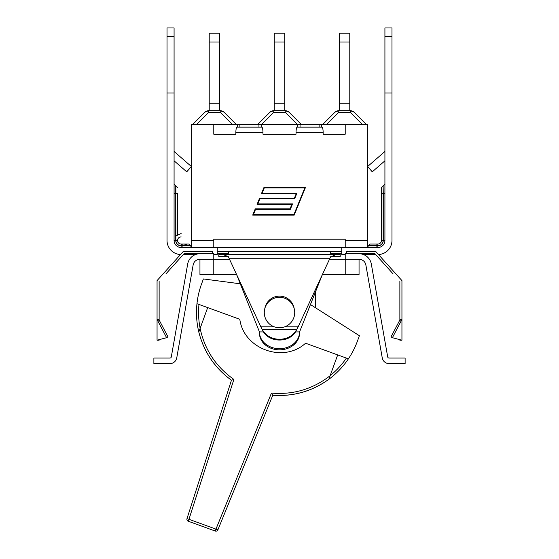 <?xml version="1.0" encoding="UTF-8"?>
<svg xmlns="http://www.w3.org/2000/svg" width="559" height="559" viewBox="0 0 559 559"><rect width="100%" height="100%" fill="white"/><g stroke="black" fill="none" stroke-linecap="round" stroke-linejoin="round"><path stroke-width="0.84" d="M199.947 259.271A6.918 6.918 0 0 0 193.134 264.987L176.756 357.872A6.918 6.918 0 0 1 169.943 363.588L153.879 363.588L153.879 358.053L169.943 358.053A1.384 1.384 0 0 0 171.306 356.908L187.684 264.03A12.452 12.452 0 0 1 199.947 253.737L213.783 253.737L213.783 259.271L199.947 259.271L199.947 274.49L236.576 274.49M345.217 274.49L359.053 274.49L359.053 259.271L345.217 259.271L345.217 274.49L322.424 274.49M229.525 259.271L213.783 259.271L213.783 274.49M329.475 259.271L345.217 259.271L345.217 253.737L359.053 253.737A12.452 12.452 0 0 1 371.316 264.03L387.694 356.908A1.384 1.384 0 0 0 389.057 358.053L405.121 358.053L405.121 363.588L389.057 363.588A6.918 6.918 0 0 1 382.244 357.872L365.865 264.987A6.918 6.918 0 0 0 359.053 259.271M359.053 253.737L374.963 253.737L393.019 273.798M346.601 253.737L346.601 251.662L375.886 251.662L401.942 280.611L401.942 319.455L392.39 337.706L391.027 336.881L399.867 319.986M341.759 253.737L330.69 253.737L330.69 251.662L217.241 251.662M228.31 251.662L228.31 253.737L217.241 253.737M330.69 256.644L329.726 258.719L330.69 256.644L340.2 256.644L340.2 254.569L223.125 254.569L228.31 256.644L229.274 258.719L228.31 256.644M223.125 254.569L218.8 254.569L218.8 256.644L227.618 256.644M341.759 251.662L330.69 251.662M401.942 319.455L399.867 320.412L399.867 319.455L401.942 319.455L401.942 340.207L399.867 340.207L399.867 339.662M399.867 319.455L399.867 281.408M392.39 337.706L401.942 340.207M228.31 253.737L228.638 254.569M330.362 254.569L330.69 253.737M165.981 273.798L184.037 253.737L199.947 253.737M157.058 319.455L166.61 337.706L157.058 340.207L157.058 319.455L159.133 319.455L159.133 320.412L157.058 319.455L157.058 280.611L183.114 251.662L212.399 251.662L212.399 253.737M159.133 281.408L159.133 319.455M159.133 339.662L159.133 340.207L157.058 340.207M166.61 337.706L167.973 336.881L159.133 319.986M193.721 255.407L193.721 254.569M378.492 254.555A14.115 14.115 0 0 0 391.978 240.454L391.978 92.976L384.92 92.976L384.92 240.454A7.057 7.057 0 0 1 377.87 247.511A7.057 7.057 0 0 0 384.92 240.454L383.264 240.454A5.394 5.394 0 0 1 377.87 245.855L368.458 245.855L367.354 247.42M213.783 254.569L217.241 254.569L217.241 247.511L377.87 247.511L377.87 244.052L370.121 244.052L375.823 244.052M341.759 247.511L341.759 254.569L345.217 254.569M180.508 254.555A14.115 14.115 0 0 1 167.022 240.454L167.022 92.976L174.08 92.976L174.08 27.95L167.022 27.95L167.022 36.391L174.08 36.391M191.646 247.42L190.542 245.855L181.13 245.855L181.13 247.511A7.057 7.057 0 0 1 174.08 240.454A7.057 7.057 0 0 0 181.13 247.511L217.241 247.511M175.736 240.454L175.736 193.414L175.875 240.454A5.255 5.255 0 0 0 181.13 245.715L181.13 245.855A5.394 5.394 0 0 1 175.736 240.454L174.08 240.454L174.08 92.976M183.289 254.569L195.475 254.569M331.382 256.644L335.875 254.569M236.548 274.42L259.439 331.906L263.506 331.906M295.494 331.906L299.561 331.906L322.452 274.42M259.439 331.906L259.439 333.038A20.061 16.798 0 0 0 279.5 349.836A20.061 16.798 0 0 0 299.561 333.038L299.561 331.906A20.061 16.798 0 0 1 279.5 348.704A20.061 16.798 0 0 1 259.439 331.906M265.197 307.331A15.219 15.219 0 0 1 291.155 302.754A15.219 15.219 0 0 1 282.141 327.525A15.219 15.219 0 0 1 265.197 307.331M310.455 304.55L359.395 335.728L357.501 340.927A83.011 83.011 0 0 1 348.411 358.822L346.398 358.088L348.411 358.822A83.011 83.011 0 0 1 328.811 379.316C312.055 391.363 293.384 396.68 272.792 395.276C293.384 396.68 312.055 391.363 328.811 379.316L328.888 379.093M215.25 531.05L188.257 521.226L215.25 531.05A2.075 2.075 0 0 0 217.884 529.883L215.949 529.128L215.25 531.05A2.075 2.075 0 0 0 217.884 529.883L272.792 395.276L271.443 393.103L272.792 395.276C293.363 396.624 312.041 391.3 328.811 379.309A83.011 83.011 0 0 0 348.411 358.822M329.216 378.198L329.517 377.367M186.992 518.64A2.075 2.075 0 0 0 188.257 521.226L188.956 519.304L186.992 518.64L231.454 380.225C214.782 368.074 203.895 351.995 198.801 331.997C203.895 351.995 214.782 368.074 231.454 380.232L233.886 379.428C215.991 366.809 204.734 349.794 200.115 328.392L198.801 331.997L200.115 328.392M198.829 331.92L198.808 331.997A83.011 83.011 0 0 1 196.964 303.698L198.969 304.431A80.936 80.936 0 0 0 200.129 328.357L207.682 307.597L196.964 303.698A83.011 83.011 0 0 1 201.499 284.147L203.385 278.948L240.286 283.804M337.692 354.916L330.131 375.676A80.936 80.936 0 0 0 346.398 358.088L305.563 343.226C283.483 363.525 243.675 349.033 239.811 319.294L207.682 307.597M232.23 379.987L231.594 380.19M233.886 379.428L188.956 519.304L215.949 529.128L271.443 393.103C293.265 394.934 312.823 389.141 330.124 375.704L328.811 379.309M263.142 330.942A18.733 16.225 -0 0 0 279.346 339.264A18.733 16.225 -0 0 0 295.711 331.18L298.171 326.826L295.711 331.592C289.269 342.981 269.382 342.8 263.142 331.368L260.829 326.826L263.142 331.368M384.92 92.976L384.92 27.95L391.978 27.95L391.978 36.391L384.92 36.391M384.92 160.817L372.259 171.837L367.626 166.512L384.445 151.88A1.384 1.384 0 0 0 384.92 150.832M174.08 150.832A1.384 1.384 0 0 0 174.555 151.88L191.374 166.512L186.741 171.837L174.08 160.817M363.525 254.569L375.711 254.569M391.978 92.976L391.978 36.391M391.978 240.454L391.978 193.414M383.125 240.454L381.462 240.454L381.462 187.468L381.462 240.454A3.599 3.599 0 0 1 377.87 244.052L377.87 245.715A5.255 5.255 0 0 0 383.125 240.454L383.125 185.805L383.264 193.414L384.92 193.414M167.022 92.976L167.022 36.391M187.041 244.052L182.926 244.052L182.933 245.59L187.041 244.052L188.879 244.052L181.13 244.052L182.933 245.534M182.933 247.511L182.933 245.715L181.13 245.715L181.13 244.052A3.599 3.599 0 0 1 177.538 240.454C177.748 238.274 178.95 237.072 181.13 236.862M182.933 245.59L181.479 245.855M175.875 240.454L177.538 240.454M167.022 193.414L167.022 240.454M177.538 193.414L177.538 234.549L177.538 193.414L175.875 193.414L175.875 185.805L177.538 187.468M237.302 127.145L237.302 124.517L191.646 124.517L191.646 247.511M274.266 326.826L260.829 326.826L229.274 258.719L329.726 258.719L298.171 326.826L284.734 326.826M294.132 308.358A14.869 14.869 0 0 0 264.868 308.358M365.279 255.407L365.279 254.569M295.711 331.18L295.711 331.592M367.354 247.511L367.354 240.454L345.217 240.454L345.217 247.511M345.217 240.454L345.217 239.21L213.783 239.21L213.783 247.511M323.158 134.202L345.217 134.202L323.158 134.202L323.158 132.679C323.088 129.325 322.704 127.48 322.012 127.145L297.171 127.145C296.473 127.48 296.095 129.325 296.025 132.679L296.025 134.202L262.975 134.202L262.975 132.679C262.905 129.325 262.527 127.48 261.829 127.145L236.988 127.145C236.296 127.48 235.912 129.325 235.842 132.679L235.842 134.202L213.783 134.202L235.842 134.202M252.703 215.096L255.239 208.87L290.023 208.87L291.854 204.377L257.077 204.377L259.614 198.152L294.397 198.152L296.228 193.652L261.444 193.652L263.981 187.426L305.487 187.426L294.209 215.096L252.703 215.096M304.795 187.894L264.295 187.894L262.136 193.19L296.92 193.19L294.705 198.62L259.928 198.62L257.769 203.909L292.553 203.909L290.338 209.339L255.554 209.339L253.395 214.635L293.894 214.635L304.795 187.894M262.975 134.202L296.025 134.202M258.95 127.145L258.95 124.517L261.514 124.517L261.514 127.145M269.857 112.303A5.534 3.193 45 0 1 273.77 112.303L285.23 112.303A5.534 3.193 -45 0 1 289.143 112.303A5.534 5.534 0 0 0 285.23 110.682L273.77 110.682A5.534 5.534 0 0 0 269.857 112.303L257.643 124.517L259.39 124.517M261.514 124.517L301.357 124.517L289.143 112.303M284.755 41.995L284.755 33.205L274.245 33.205L274.245 41.995L284.755 41.995L284.755 103.764L274.245 103.764L274.245 41.995M284.755 110.682L284.755 103.764M299.61 124.517L321.698 124.517L321.698 127.145M274.245 110.682L274.245 103.764M237.302 124.517L257.643 124.517M208.745 110.682A5.534 5.534 0 0 0 204.832 112.303A5.534 3.193 45 0 1 208.745 112.303L208.745 110.682A5.534 5.534 0 0 0 204.832 112.303L192.617 124.517L204.832 112.303A5.534 5.534 0 0 1 208.745 110.682L220.204 110.682L220.204 112.303A5.534 3.193 -45 0 1 224.117 112.303A5.534 5.534 0 0 0 220.204 110.682M236.331 124.517L224.117 112.303L236.331 124.517M219.736 41.995L219.736 33.205L209.22 33.205L209.22 41.995L219.736 41.995L219.736 103.764L209.22 103.764L209.22 41.995M219.736 110.682L219.736 103.764M209.22 110.682L209.22 103.764M321.698 124.517L345.217 124.517L345.217 134.202M297.486 127.145L297.486 124.517M191.646 240.454L213.783 240.454M345.217 124.517L367.354 124.517L367.354 240.454M354.168 112.303A5.534 5.534 0 0 0 350.255 110.682L350.255 112.303A5.534 3.193 -45 0 1 354.168 112.303L366.383 124.517L354.168 112.303A5.534 5.534 0 0 0 350.255 110.682L338.796 110.682A5.534 5.534 0 0 0 334.883 112.303A5.534 3.193 45 0 1 338.796 112.303L338.796 110.682M334.883 112.303L322.669 124.517M349.78 41.995L349.78 33.205L339.264 33.205L339.264 41.995L349.78 41.995L349.78 103.764L339.264 103.764L339.264 41.995M349.78 110.682L349.78 103.764M339.264 110.682L339.264 103.764M213.783 124.517L213.783 134.202M228.589 254.429L330.411 254.429M196.964 303.698A83.011 83.011 0 0 0 198.801 331.997C203.944 351.96 214.831 368.039 231.454 380.225M262.311 329.593L296.689 329.593M376.067 247.511L376.067 244.052M381.462 193.414L383.264 193.414L383.264 240.454M370.121 244.052L368.458 245.715L377.87 245.715M182.933 245.715L190.542 245.715L188.879 244.052M174.08 184.149L175.736 185.805L175.736 193.414L174.08 193.414M235.842 132.679L262.975 132.679M296.025 132.679L323.158 132.679M261.556 124.517L273.77 112.303L273.77 110.682M285.23 110.682L285.23 112.303L297.444 124.517M196.53 124.517L208.745 112.303L220.204 112.303L232.418 124.517M300.05 124.517L300.05 127.145M319.133 124.517L319.133 127.145M239.867 124.517L239.867 127.145M326.582 124.517L338.796 112.303L350.255 112.303L362.47 124.517M384.92 27.95L391.978 27.95M383.264 185.805L384.92 184.149M383.125 185.805L381.462 187.468M175.875 235.961L181.13 233.536M315.472 291.952L315.472 307.743"/></g></svg>
